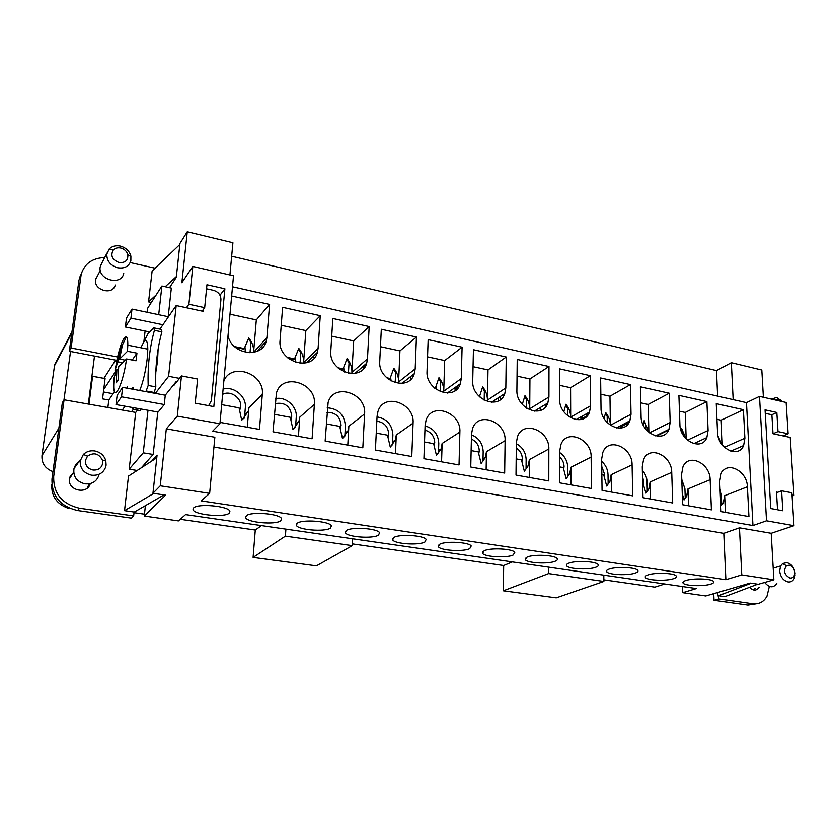 <?xml version="1.0" encoding="UTF-8"?>
<svg xmlns="http://www.w3.org/2000/svg" width="837" height="837" viewBox="0 0 837 837"><rect width="100%" height="100%" fill="white"/><g stroke="black" fill="none" stroke-linecap="round" stroke-linejoin="round"><path stroke-width="1.26" d="M685.848 580.491C692.827 578.085 711.011 578.608 713.375 581.276C714.39 582.301 713.469 583.253 710.623 584.153C703.394 586.517 685.566 585.952 683.254 583.274C682.301 582.301 683.17 581.37 685.848 580.491M673.544 578.681C666.409 581.171 647.943 580.522 645.609 577.687C644.699 576.714 645.484 575.783 647.995 574.914C654.858 572.372 673.691 572.979 676.076 575.814C677.06 576.839 676.212 577.792 673.544 578.681M608.949 569.16C615.687 566.482 635.231 567.183 637.627 570.185C638.568 571.211 637.794 572.163 635.304 573.042C628.294 575.668 609.116 574.914 606.783 571.912C605.904 570.939 606.626 570.018 608.949 569.16M568.679 563.217C575.26 560.392 595.588 561.208 597.974 564.4C598.873 565.414 598.173 566.356 595.871 567.224C588.986 570.007 569.034 569.129 566.712 565.948C565.885 564.975 566.534 564.075 568.679 563.217M527.09 557.086C533.504 554.094 554.711 555.057 557.065 558.436C557.913 559.44 557.285 560.371 555.172 561.229C548.434 564.169 527.634 563.155 525.333 559.765L527.09 557.086M513.144 555.036C506.594 558.143 484.832 556.971 482.583 553.372L484.142 550.756C490.367 547.576 512.537 548.695 514.839 552.294L513.144 555.036M469.735 548.633C463.384 551.939 440.565 550.579 438.389 546.749L439.77 544.217C445.755 540.838 469.002 542.146 471.231 545.965L469.735 548.633M424.872 542.02C418.751 545.536 394.75 543.956 392.679 539.875L393.882 537.448C399.615 533.849 424.056 535.387 426.179 539.447L424.872 542.02M346.403 530.449C351.843 526.609 377.623 528.409 379.6 532.73L378.47 535.178C372.622 538.934 347.303 537.092 345.378 532.74L346.403 530.449M297.261 523.209C302.356 519.107 329.632 521.2 331.421 525.803L330.458 528.095C324.923 532.112 298.129 529.967 296.403 525.343L297.261 523.209M246.36 515.697C251.069 511.302 280.018 513.761 281.556 518.647L280.751 520.771C275.582 525.061 247.135 522.57 245.649 517.653L246.36 515.697M193.609 507.923C197.856 503.204 228.689 506.082 229.903 511.261L229.244 513.175C224.504 517.779 194.194 514.881 193.033 509.649L193.609 507.923M435.931 386.506L436.464 389.55M390.586 377.089L391.12 381.044M343.693 367.359L344.185 371.994M295.179 357.294L295.628 362.411M244.959 346.874L245.367 352.304M643.402 483.681L643.622 481.212L642.492 476.379M604.178 476.588L604.46 473.983L601.751 466.397M563.709 469.264L564.065 466.523C563.95 462.809 562.495 459.659 559.712 457.096M521.932 461.7L522.351 458.822C522.173 454.188 520.154 450.588 516.293 448.025M478.764 453.884L479.266 450.861C479.005 445.294 476.379 441.371 471.398 439.069M434.152 445.807L434.748 442.637C434.351 436.098 431.076 431.934 424.934 430.134M388.012 437.448L388.703 434.141C388.106 426.546 384.152 422.246 376.828 421.241M340.272 428.795L341.077 425.342C340.188 416.596 335.48 412.275 326.943 412.369M290.847 419.839L291.768 416.24C290.429 406.186 284.904 401.98 275.195 403.612M239.644 410.559L240.69 406.803C241.862 397.91 230.332 389.937 222.621 394.384M782.428 401.624L776.736 397.429L771.369 399.082M795.129 573.45L794.167 578.597C792.775 581.119 790.724 582.228 788.015 581.914C783.265 580.596 780.482 576.965 779.655 571.022L780.597 565.958L782.658 563.531L786.832 562.621C791.53 563.95 794.303 567.559 795.129 573.45M789.218 565.174C792.806 566.314 794.658 569.108 794.752 573.554C794.292 576.724 792.712 578.221 790.013 578.053C784.342 574.956 783.15 570.876 786.435 565.781L789.218 565.174M95.721 278.773L96.255 278.198M97.824 275.185L95.544 279.715C93.629 290.449 113.068 295.597 115.224 285.019M88.868 484.853L87.791 487.605M73.656 472.162L69.45 478.816C67.368 490.534 87.372 495.033 90.27 483.598M125.079 406.186L122.254 410.046M131.576 411.689L133.345 409.345M118.969 262.515C112.137 259.669 110.254 255.515 113.319 250.033C115.244 248.118 117.724 247.459 120.779 248.066C124.514 249.123 126.868 251.362 127.841 254.793C128.166 260.464 125.205 263.038 118.969 262.515M106.812 254.145L109.176 249.07C112.064 246.204 115.788 245.22 120.34 246.13C125.916 247.71 129.442 251.058 130.896 256.185L130.854 260.862C128.846 266.459 124.441 268.761 117.64 267.756C110.317 265.444 106.707 260.903 106.812 254.145M123.74 273.479C121.198 286.128 97.877 279.861 100.147 267.003L102.26 262.253M113.382 287.918L113.183 288.545M106.1 465.069L105.786 460.653C104.091 455.38 100.398 452.147 94.707 450.955C90.239 450.348 86.473 451.509 83.386 454.439L80.164 460.988C80.017 468.511 83.846 473.25 91.662 475.207C98.839 475.751 103.558 472.884 105.807 466.617L106.1 465.069M102.689 463.259L102.48 460.308C98.944 453.445 93.943 452.053 87.498 456.155L85.364 460.528C85.259 465.55 87.822 468.71 93.033 470.028C98.358 470.342 101.57 468.092 102.689 463.259M80.143 461.197C76.973 462.819 74.911 465.288 73.98 468.615C72.997 476.556 76.659 481.641 84.966 483.849C91.997 484.361 96.621 481.537 98.839 475.385M87.215 488.117L88.555 485.251M145.91 391.653L148.191 385.459C147.532 366.261 149.603 347.889 154.406 330.333L153.788 327.853L148.118 333.45L140.836 347.763M132.759 387.772L132.664 389.215M132.57 407.514L132.937 409.272L133.428 407.671M139.716 390.513C143.117 381.986 145.596 371.461 147.176 358.937L147.814 349.144C147.668 341.046 146.245 338.776 143.525 342.312M133.271 387.866L133.292 389.331M146.653 391.078L154.259 392.48L153.506 393.045M140.804 408.979L140.281 410.58L132.937 409.272M154.259 392.48L155.808 386.872L148.191 385.459M154.406 330.333L161.886 331.86C157.147 349.385 155.117 367.715 155.808 386.872M161.238 329.391L161.886 331.86L161.238 329.391L153.788 327.853M221.679 404.637L239.068 407.839L241.705 420.32L248.223 411.417L248.924 407.745L262.305 394.447C265.057 373.898 232.058 361.762 223.887 380.678M223.113 389.111C233.889 385.836 246.706 396.581 245.346 407.661L244.477 417.872L243.703 418.709M228.009 335.763C231.975 354.836 262.127 358.801 266.25 341.161L266.898 337.656L253.59 352.335C253.935 347.156 252.324 342.354 248.777 337.949L244.226 348.569L234.559 346.591M248.463 338.692L250.901 342.417L250.012 352.795M559.712 452.555C564.776 456.113 567.444 460.988 567.727 467.203L567.758 476.42L566.115 478.482M314.377 404.365C316.888 382.791 281.923 372.088 276.43 393.128L273.019 431.819L312.096 438.776L314.377 404.365L299.772 417.15L298.976 421.304L292.971 429.548L290.282 417.276L274.369 414.336M275.572 398.653C285.794 396.194 297.365 406.541 296.256 417.067L295.545 427.121L293.871 428.858M364.608 413.928C366.732 393.003 333.681 382.3 328.114 402.461L325.143 441.099L362.829 447.805L364.608 413.928L348.862 426.221L347.983 430.846L342.459 438.462L339.728 426.378L326.221 423.888M327.236 407.797C338.42 408.655 344.478 414.765 345.409 426.148L344.844 436.046L342.459 438.462M413.08 423.145C414.849 402.859 383.587 392.166 377.968 411.48L377.068 416.292L375.415 450.044L411.773 456.521L413.08 423.145L396.288 434.989L395.326 440.053L390.262 447.073L387.489 435.177L376.242 433.106M377.037 416.889C386.893 418.688 392.176 424.694 392.888 434.916L392.459 444.667L390.251 447.01M459.879 432.059C461.344 412.369 431.735 401.697 426.085 420.184L425.102 425.437L423.92 458.686L459.032 464.933L459.879 432.059L442.135 443.464L441.089 448.935L436.454 455.391L433.639 443.683L424.516 441.999M425.091 425.907C433.671 428.429 438.232 434.246 438.787 443.39L438.483 453.005L436.433 455.276M505.109 440.67C506.27 421.545 478.209 410.904 472.549 428.617L471.503 434.267L470.76 467.025L504.669 473.062L505.109 440.67L486.475 451.666L485.355 457.515L481.129 463.436L478.272 451.907L471.137 450.588M471.493 434.853C478.848 437.887 482.74 443.464 483.179 451.582L483.001 461.061L481.087 463.269M516.335 443.725C522.518 447.104 525.793 452.367 526.138 459.523L526.065 468.866L524.286 471.001M548.842 448.998C549.731 430.417 523.104 419.818 517.454 436.778L516.345 442.804L516.01 475.081L548.79 480.919L548.842 448.998L529.371 459.597L528.199 465.801L524.349 471.221L521.461 459.858L516.178 458.885M591.142 457.044C591.79 438.996 566.492 428.45 560.874 444.688L559.712 451.059L559.744 482.865L591.456 488.515L591.142 457.044L570.918 467.276L569.683 473.805L566.178 478.754L563.27 467.559L559.723 466.91M681.778 479.392L684.928 488.85L685.241 497.691L683.923 499.563M632.092 464.838C632.5 447.293 608.457 436.809 602.87 452.346L601.657 459.042L602.054 490.398L632.73 495.86L632.092 464.838L611.156 474.715L609.87 481.547L606.699 486.046L603.77 475.018L601.855 474.673M601.688 461.396C605.674 464.933 607.788 469.348 608.018 474.642L608.154 483.734L606.616 485.732M671.734 472.382C671.944 455.318 649.052 444.897 643.527 459.785L642.272 466.774L642.994 497.691L672.707 502.974L671.734 472.382L650.15 481.924L648.821 489.038L645.965 493.119L642.628 482.185M642.356 470.289C645.306 473.637 646.875 477.488 647.064 481.85L647.294 490.817L645.871 492.752M710.153 479.695C710.174 463.081 688.359 452.744 682.898 466.994L681.6 474.265L682.647 504.742L711.419 509.869L710.153 479.695L687.972 488.913L686.602 496.289L684.038 499.971L682.26 493.589M747.399 486.789C747.232 470.614 726.432 460.35 721.034 474.004L719.715 481.516L721.044 511.585L748.937 516.555L747.399 486.789L724.654 495.703L723.262 503.309L720.803 506.082M720.05 489.059L721.661 495.63L722.049 504.355L720.824 506.165M318.091 348.422L320.257 315.675L282.613 307.315L280.06 340.418C277.465 361.668 312.264 372.528 317.349 352.408L318.091 348.422L303.601 362.557C303.862 357.441 302.262 352.722 298.788 348.401L294.53 358.885L287.091 357.357M298.474 349.186L300.818 352.775L300.044 363.331M367.485 358.811L369.18 326.545L332.833 318.468L330.793 351.09C328.575 371.712 361.5 382.551 366.669 363.248L367.485 358.811L351.906 372.434C352.095 367.391 350.494 362.745 347.104 358.498L343.118 368.845L337.761 367.746M346.79 359.314L349.05 362.787L348.412 373.302M415.194 368.855L416.428 337.039L381.316 329.244L379.747 361.396C377.874 381.4 409.063 392.229 414.294 373.7L415.194 368.855L398.59 381.975C398.715 377.006 397.125 372.434 393.798 368.259L390.084 378.47L386.663 377.769M393.484 369.117L395.66 372.465L395.179 382.76M461.281 378.554L462.097 347.188L428.157 339.655L427.027 371.346C425.478 390.774 455.035 401.561 460.319 383.796L461.281 378.554L443.746 391.203C443.809 386.296 442.218 381.798 438.965 377.696L435.491 387.782L433.89 387.447M438.651 378.586L440.743 381.829L440.419 391.716M586.643 416.01L586.099 413.97M582.51 415.989L582.521 418.312M607.275 422.695L607.191 416.376L605.402 413.562M505.83 387.929L506.249 357.001L473.439 349.709L472.727 380.961C471.461 399.824 499.511 410.58 504.805 393.536L505.83 387.929L487.437 400.128C487.448 395.294 485.858 390.858 482.667 386.83L479.444 396.728M456.887 386.234L455.307 390.502M482.363 387.751L484.372 390.879L484.184 400.201M548.936 396.989L548.988 366.491L517.224 359.439L516.9 390.251C515.906 408.592 542.554 419.295 547.848 402.953L548.936 396.989L529.727 408.77C529.685 404.009 528.105 399.636 524.977 395.671L522.288 404.417M524.684 396.633L526.609 399.657L526.546 408.184M232.508 286.767L746.478 402.628L759.504 396.372L766.525 520.792L793.978 525.667L791.886 492.773L781.612 490.806L782.825 510.748L770.751 508.54L765.06 409.848L776.841 412.484L778.002 431.589L773.043 433.754M590.64 405.767L590.347 375.687L559.608 368.855L559.639 399.249C558.896 417.077 584.236 427.717 589.52 412.045L590.64 405.767L570.698 417.14C570.604 412.442 569.024 408.142 565.958 404.24L563.814 411.668M565.676 405.234L567.528 408.153L567.559 415.696M631.035 414.273L630.418 384.591L600.631 377.968L601.018 407.954C600.495 425.29 624.611 435.868 629.863 420.844L631.035 414.273L610.403 425.259C610.267 420.624 608.687 416.376 605.685 412.536L604.063 418.479M581.045 416.816L580.899 419.222L580.878 416.91M670.165 422.507L669.244 393.212L640.378 386.799L641.079 416.387C640.765 433.263 663.741 443.756 668.962 429.35L670.165 422.507L649.46 432.844M620.322 425.855L620.29 427.278L620.259 425.887M643.925 421.649L645.641 424.359L645.766 429.14M640.765 402.859L648.173 404.459L648.884 432.384L644.197 420.582L643.119 424.809M708.102 430.48L706.888 401.582L678.901 395.357L679.906 424.547C679.79 440.984 701.699 451.394 706.857 437.584L708.102 430.48L687.47 440.178M681.297 429.486L682.95 432.112L683.044 434.895M686.089 438.87L681.559 428.398L681.036 430.574M716.953 419.295L721.222 420.216L743.402 409.691L716.263 403.664L717.539 432.467C717.602 448.475 738.516 458.802 743.622 445.556L744.888 438.222L724.413 447.314M721.996 444.614L718.083 436.318M186.41 307.744L188.9 304.25L204.688 307.66L206.959 284.747L224.891 288.775L213.833 406.594L195.22 403.183L197.605 379.025L181.462 375.928L173.719 385.606L173.834 384.507M224.891 288.775L219.995 295.252M57.397 359.408L54.499 365.717L41.976 455.631C41.547 463.3 45.219 468.636 52.972 471.66M132.005 309.083L126.471 318.091L125.393 327.005L130.928 318.112L132.005 309.083L168.457 316.752M91.725 377.675L92.593 376.284L89.004 404.177M776.841 412.484L771.881 414.744M298.432 436.339L299.772 417.15M650.59 499.04L650.15 481.924M63.957 399.971L70.528 351.467L69.325 351.237L78.971 280.133L81.911 271.931M380.469 346.685L399.94 350.891L398.59 381.975M364.273 367.788L364.409 365.204M208.654 405.642L211.363 400.641L220.937 299.688C220.884 295.011 218.426 291.893 213.55 290.345L206.561 288.786M121.511 396.811L164.272 404.533L158.141 412.066L116.008 404.574L121.511 396.811L122.641 387.374L117.138 395.273L116.008 404.574M659.88 433.817L659.901 434.393M70.904 476.305L69.827 477.132M149.509 331.923L125.393 327.005M104.698 257.545C92.394 258.058 84.558 263.634 81.189 274.264L71.082 347.983L117.546 356.98M69.325 351.237L71.082 347.983M793.978 525.667L771.201 533.284L773.869 579.811L741.76 574.893L739.458 527.812L723.785 533.315L213.948 447.031M771.201 533.284L739.458 527.812M664.787 583.975L654.869 587.124L603.854 579.832M781.612 490.806L776.527 492.711M343.118 368.845L342.553 369.347L338.671 368.552M766.525 520.792L752.955 525.531L212.629 431.201L219.932 423.731L233.513 275.771L192.824 266.438L181.859 282.739L187.268 231.807L179.955 243.483L176.293 277.35L169.492 287.687M746.478 402.628L752.955 525.531M137.174 470.467L129.17 469.212L135.72 412.421L64.072 399.783L53.694 476.441C53.275 493.401 61.865 504 79.484 508.226L133.658 515.916L134.098 512.035L124.514 510.664L153.778 493.391M163.958 494.918L134.077 512.192M118.069 380.134L116.28 382.771L116.898 369.347L114.135 377.623L113.738 384.267C113.047 404.25 122.819 385.69 126.554 358.947L118.687 366.648L118.069 380.134M294.53 358.885L294.007 359.408L288.022 358.184M285.909 529.12L285.407 536.13L352.314 545.64L352.68 538.787M548.622 567.162L548.612 573.575L603.875 581.443L603.791 575.145M545.944 406.363L545.442 404.417M546.551 405.506L546.153 403.978M244.226 348.569L243.745 349.113L235.511 347.428M263.006 347.093L261.186 346.717M314.461 357.734L312.316 357.284M364.105 367.998L361.751 367.516M410.465 377.592L409.565 377.403M203.328 309.481L203.15 311.343L176.188 305.547L159.919 329.119M155.797 372.381L157.555 360.956L158.099 349.322M124.514 510.664L128.5 476.065L156.781 457.818M682.553 586.549L682.762 592.669L705.79 595.944L750.234 583.054L758.301 584.268L773.869 579.811M151.706 461.093L157.074 455.119L152.951 493.265L165.548 495.159L144.257 516.042L178.417 520.896L185.563 514.598L696.415 588.557L682.762 592.669M133.658 515.916L131.461 518.134L77.6 510.539C60.097 506.343 51.559 495.818 51.978 478.963L62.325 402.743L64.072 399.783M625.846 424.369L625.511 423.135M626.61 423.961L626.275 422.727M412.641 376.399L412.61 377.121M144.257 516.042L145.397 505.642M434.748 388.232L435.491 387.782M247.281 427.236L248.924 407.745M486.13 469.756L486.475 451.666M621.776 425.091L621.807 426.483M114.512 391.653L108.81 399.981L102.553 398.872L105.085 378.596L92.593 376.284M70.444 475.678L72.578 473.983M72.264 474.422L70.12 476.368M395.482 453.623L396.288 434.989M778.002 431.589L788.13 433.786L783.139 435.92M116.803 360.37L70.528 351.467M179.505 378.376L168.593 376.305L155.347 393.38L165.276 395.21L176.178 381.578L176.837 381.703M725.417 512.359L724.654 495.703M162.933 324.756L130.928 318.112M156.174 294.938L148.567 301.875L152.125 271.01L179.84 244.519M176.377 276.545L165.192 286.735M155.347 393.38L122.641 387.374M164.272 404.533L165.276 395.21M116.301 370.456L115.035 370.216L117.818 361.825L120.392 348.935L122.181 346.141L119.597 359.094L127.465 351.289L136.944 353.151L136.054 360.789L126.554 358.947M136.944 353.151L132.267 360.056M116.898 369.347L118.435 369.64M151.351 302.46L148.567 301.875M155.075 268.185L130.227 262.577M143.849 341.873L145.104 331.023M147.26 312.295L147.741 308.079L161.907 286.013L158.695 314.702M503.78 395.713L503.455 394.426M500.254 396.529L500.202 399.741M180.248 519.285L255.285 530.02L261.479 525.584M134.025 512.683L144.466 514.18M157.795 412.003L153.161 454.46L143.242 452.838L148.003 410.256M755.769 603.854L747.964 605.057L714.034 600.275L713.752 593.632M160.254 485.805L166.312 428.858L214.858 437.238L209.648 493.37L160.254 485.805L152.951 493.265M166.312 428.858L177.298 416.156L181.462 375.928M188.9 304.25L192.824 266.438M352.408 543.893L503.675 565.519L503.34 590.786L556.26 597.838L603.875 581.443M548.612 573.575L503.34 590.786M503.675 565.519L512.359 561.909M137.509 410.088L135.72 412.421M129.17 469.212L143.242 452.838M168.593 376.305L176.188 305.547M115.642 360.151L103.903 378.355L91.924 376.127M117.818 361.825L122.192 362.672M120.392 348.935L121.47 349.144M127.465 351.289L127.81 345.179C127.862 340.408 127.391 337.625 126.397 336.84C123.447 336.767 120.162 345.032 116.542 361.626M759.504 396.372L786.142 402.471L788.13 433.786M441.57 461.825L442.135 443.464M587.386 415.591L586.842 413.551M600.84 394.237L609.964 396.215L610.403 425.259M733.16 399.626L731.35 362.693L761.816 370.017L763.386 397.251M427.55 356.844L444.688 360.548L443.746 391.203M410.371 379.736L410.496 376.681M721.222 420.216L722.352 445.064M161.907 286.013L171.334 288.085L168.206 316.7M153.161 454.46L141.359 467.768M390.084 378.47L387.552 378.565M88.335 404.062L94.497 356.081M119.597 359.094L125.037 360.14M281.232 325.269L305.84 330.584L303.601 362.557M688.579 505.799L687.972 488.913M529.256 477.435L529.371 459.597M352.314 545.64L316.428 565.864L253.098 557.421L255.285 530.02M559.629 385.344L570.572 387.709L570.698 417.14M540.252 410.486L540.263 407.546M229.987 314.21L256.321 319.901L253.59 352.335M504.324 394.687L504.136 393.976M611.418 492.062L611.156 474.715M108.81 399.981L107.879 407.504M127.433 388.253L127.601 386.82M679.445 411.208L685.241 412.453L686.183 438.975M209.648 493.37L201.142 500.861L725.867 579.685L723.785 533.315M177.298 416.156L219.932 423.731M116.28 370.446L103.725 389.477M331.724 336.171L353.685 340.91L351.906 372.434M316.752 354.009L316.825 352.921M570.991 484.864L570.918 467.276M113.11 393.714L103.422 391.957M347.794 445.127L348.862 426.221M517.057 376.158L529.936 378.941L529.727 408.77M498.318 400.892L498.371 397.763M70.758 476.515L69.795 477.236M473.051 366.669L488.002 369.891L487.437 400.128M455.046 390.691L455.129 387.5M285.407 536.13L253.098 557.421M743.402 409.691L744.888 438.222M262.305 394.447L259.48 429.412L220.047 422.392M231.661 295.995L269.587 304.417L266.898 337.656M706.888 401.582L685.241 412.453M457.169 386.045L457.086 388.985M479.81 395.619L480.218 397.439M669.244 393.212L648.173 404.459M630.418 384.591L609.964 396.215M590.347 375.687L570.572 387.709M548.988 366.491L529.936 378.941M506.249 357.001L488.002 369.891M462.097 347.188L444.688 360.548M416.428 337.039L399.94 350.891M369.18 326.545L353.685 340.91M320.257 315.675L305.84 330.584M204.688 307.66L202.115 311.113M269.587 304.417L256.321 319.901M741.76 574.893L725.867 579.685M714.034 600.275L718.837 598.915L718.701 595.714L724.884 596.603L757.757 584.184M765.269 413.415L771.881 414.702L773.011 433.744L790.243 437.448L793.968 495.41L792.032 495.044M742.701 445.954L742.764 447.125M718.701 595.714L717.947 595.934L717.801 592.46M777.542 509.785L776.485 492.083L777.625 492.292M755.089 588.285L753.802 590.012M751.239 583.201L717.947 595.934M187.268 231.807L232.916 242.782L229.924 274.954M769.36 586.413L766.985 596.216C763.762 601.876 759.054 604.387 752.881 603.739L718.837 598.915M792.095 496.09L793.968 495.41M776.83 583.483C773.283 588.181 769.224 587.836 764.631 582.458M782.354 401.603C780.136 399.239 778.002 398.694 775.941 399.981L775.794 400.096M231.671 256.237L716.482 370.582L731.35 362.693M759.18 587.124L759.096 587.281C756.46 590.964 753.248 590.974 749.481 587.312M717.633 396.121L716.482 370.582M750.36 586.978L750.496 588.359M51.821 484.393C51.141 496.059 56.654 504.052 68.393 508.362M587.438 415.56L580.899 419.222M628.869 422.779L620.29 427.278M668.606 430.103L658.489 435.083M58.883 428.125L41.976 455.631M78.971 280.133L80.76 276.503M71.794 332.98L54.499 365.717M51.978 478.963L53.694 476.441M747.964 605.057L752.881 603.739M77.6 510.539L79.484 508.226M645.578 576.191L645.609 577.687M482.614 551.782L482.583 553.372M438.442 545.159L438.389 546.749M392.752 538.317L392.679 539.875M291.297 418.688L290.711 419.211M240.282 408.958L239.476 409.764M794.752 573.554L795.108 575.145M773.2 568.166L780.597 565.958M113.319 250.033L109.176 249.07M100.346 265.957L107.01 253.077M87.498 456.155L83.386 454.439M102.48 460.308L105.786 460.653M51.821 484.341L51.664 485.931M244.728 414.859L248.223 411.417M256.875 351.456L266.25 341.161M295.754 424.108L298.976 421.304M345.001 433.147L347.983 430.846M392.584 441.967L395.326 440.053M438.567 450.536L441.089 448.935M483.043 458.854L485.355 457.515M526.086 466.931L528.199 465.801M567.758 474.767L569.683 473.805M608.133 482.353L609.87 481.547M647.263 489.718L648.821 489.038M685.21 496.854L686.602 496.289M722.028 503.78L723.262 503.309M306.698 362.735L317.349 352.408M354.993 373.365L366.669 363.248M401.854 383.451L414.294 373.7M447.335 393.066L460.319 383.796M491.497 402.273L504.805 393.536M534.362 411.124L547.848 402.953M575.982 419.661L589.52 412.045M616.398 427.916L629.863 420.844M655.643 435.91L668.962 429.35M693.758 443.652L706.857 437.584M730.785 451.164L743.622 445.556M147.814 349.144L127.81 345.179M71.951 331.818L54.75 364.43M126.397 336.84L120.58 348.61M120.308 349.301L115.464 367.485M79.4 277.905L81.189 274.264M69.555 478.178L73.677 472.466M345.472 531.233L345.378 532.74M127.841 254.793L130.896 256.185M245.764 516.314L245.649 517.653M775.941 399.981L772.174 398.318M786.435 565.781L782.658 563.531M683.212 581.82L683.254 583.274M73.98 468.615L80.436 459.618M95.564 279.537L100.304 270.424M193.159 508.446L193.033 509.649M296.497 523.899L296.403 525.343M566.701 564.379L566.712 565.948M606.762 570.374L606.783 571.912M525.343 558.185L525.333 559.765"/></g></svg>
